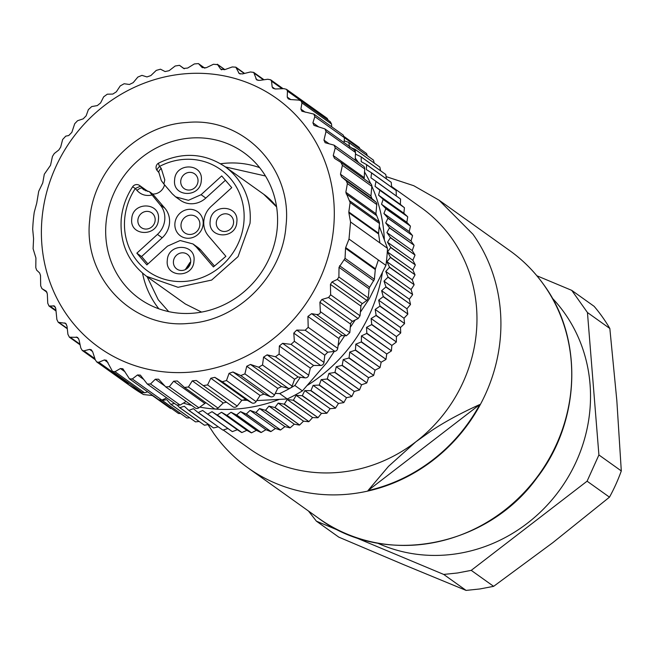 <?xml version="1.0" encoding="UTF-8"?>
<svg xmlns="http://www.w3.org/2000/svg" width="654" height="654" viewBox="0 0 654 654"><rect width="100%" height="100%" fill="white"/><g stroke="black" fill="none" stroke-linecap="round" stroke-linejoin="round"><path stroke-width="0.98" d="M552.27 298.118A152.93 143.054 125.5 0 1 580.351 451.677A152.93 143.054 125.5 0 1 455.977 553.873A152.93 143.054 125.5 0 1 377.481 543.09M386.081 176.596L413.761 185.72L438.94 200.099L472.965 234.255A164.44 153.829 125.5 0 1 452.167 443.142A164.44 153.829 125.5 0 1 247.923 467.823A164.44 153.829 125.5 0 1 213.899 433.659L207.964 424.593M308.467 511.019L316.389 521.156L342.099 531.915M351.958 536.043L443.706 574.433L457.514 572.986L471.232 570.362L587.088 481.189L598.909 454.963L587.447 312.522L571.735 290.36L536.877 275.767M391.574 186.504L421.192 207.637A148 138.444 125.5 0 1 451.816 238.383A148 138.444 125.5 0 1 415.854 441.81L415.854 441.81A148 138.444 125.5 0 1 415.821 441.834A148 138.444 125.5 0 1 249.28 448.587L223.21 429.989M415.854 441.81L388.476 466.392L367.989 490.582L479.807 404.515C460.98 413.058 444.933 421.748 431.64 430.585L415.821 441.834M479.807 404.515A164.138 153.543 125.5 0 1 367.989 490.582M316.389 521.156L338.78 537.13L403.706 564.672L466.089 590.407L443.706 574.433M466.089 590.407L479.905 588.96L493.623 586.344L552.818 542.656L609.479 497.163L587.088 481.189M471.232 570.362L493.623 586.344M598.909 454.963L621.3 470.937A172.664 161.513 125.5 0 1 609.479 497.163M621.3 470.937L616.836 400.624L609.839 328.496L587.447 312.522M571.735 290.36L594.126 306.334A172.664 161.513 125.5 0 1 609.839 328.496M344.323 136.686L351.688 142.024M344.356 136.8L359.283 147.452L344.347 136.784M359.283 147.452L359.798 148.671M366.559 153.526L344.421 137.7L366.559 153.526L367.303 155.66M373.418 160.075L348.647 142.343A161.154 150.747 125.5 0 1 348.811 142.515L373.418 160.075L374.235 163.01M379.835 167.072L355.073 149.333A161.154 150.747 125.5 0 1 355.228 149.521L379.835 167.072L380.603 170.719M385.778 174.504L361.024 156.756A161.154 150.747 125.5 0 1 361.172 156.944L385.778 174.504L386.4 178.771M391.231 182.327L366.493 164.571A161.154 150.747 125.5 0 1 366.624 164.775L391.231 182.327L391.632 187.15M396.169 190.518L371.447 172.754A161.154 150.747 125.5 0 1 371.562 172.967L396.169 190.518L396.275 195.832M400.575 199.045L375.862 181.264A161.154 150.747 125.5 0 1 375.968 181.485L400.575 199.045L400.354 204.408L404.336 207.645L379.729 190.085A161.154 150.747 125.5 0 1 379.827 190.314L404.336 207.645M404.425 207.866L403.878 213.229L407.638 216.727L383.031 199.168A161.154 150.747 125.5 0 1 383.113 199.405L407.638 216.727M407.712 216.964L406.837 222.295L410.36 226.039L385.754 208.487A161.154 150.747 125.5 0 1 385.819 208.724L410.36 226.039M410.426 226.284L409.224 231.573L412.494 235.546L387.887 217.995A161.154 150.747 125.5 0 1 387.936 218.24L412.494 235.546M412.543 235.792L411.023 241.015L414.031 245.217L389.424 227.657A161.154 150.747 125.5 0 1 389.457 227.911L414.031 245.217M414.064 245.463L412.233 250.596L414.963 254.995L390.356 237.443A161.154 150.747 125.5 0 1 390.373 237.696L414.963 254.995M414.979 255.248L412.846 260.276L415.282 264.862L390.683 247.302A161.154 150.747 125.5 0 1 390.683 247.555L415.282 264.862M415.282 265.115L412.854 270.012L414.996 274.762L390.397 257.21A161.154 150.747 125.5 0 1 390.381 257.455L414.996 274.762M414.988 275.015L412.265 279.773L414.105 284.67L389.498 267.11A161.154 150.747 125.5 0 1 389.473 267.363L414.105 284.67M414.072 284.915L411.08 289.509L412.609 294.529L388.002 276.977A161.154 150.747 125.5 0 1 387.961 277.231L412.609 294.529M412.56 294.782L409.298 299.189L410.508 304.323L385.909 286.771A161.154 150.747 125.5 0 1 385.844 287.016L410.508 304.323M410.45 304.568L406.935 308.778L407.826 313.994L383.219 296.442A161.154 150.747 125.5 0 1 383.146 296.687L407.826 313.994M407.753 314.239L404 318.228L404.556 323.517L379.958 305.966A161.154 150.747 125.5 0 1 379.86 306.203L404.556 323.517M404.466 323.755L400.493 327.515L400.722 332.845L376.124 315.293A161.154 150.747 125.5 0 1 376.017 315.522L400.722 332.845M400.624 333.082L396.438 336.589L396.34 341.952L371.734 324.392A161.154 150.747 125.5 0 1 371.619 324.621L396.34 341.952M396.218 342.173L391.852 345.418L391.419 350.789L366.812 333.229A161.154 150.747 125.5 0 1 366.681 333.45L391.419 350.789M391.288 351.01L386.743 353.978L385.991 359.324L361.384 341.772A161.154 150.747 125.5 0 1 361.237 341.985L385.991 359.324M385.844 359.536L381.143 362.226L380.056 367.532L355.457 349.98A161.154 150.747 125.5 0 1 355.294 350.184L380.056 367.532M379.9 367.736L375.061 370.123L373.663 375.371L349.056 357.82A161.154 150.747 125.5 0 1 348.884 358.016L373.663 375.371M373.491 375.568L368.537 377.652L366.82 382.819L342.214 365.267A161.154 150.747 125.5 0 1 342.034 365.447L366.82 382.819M366.641 383.007L361.58 384.773L359.561 389.841L334.954 372.289A161.154 150.747 125.5 0 1 334.766 372.461L359.561 389.841M359.373 390.013L354.231 391.46L351.909 396.414L327.302 378.854A161.154 150.747 125.5 0 1 327.106 379.018L351.909 396.414M351.713 396.569L346.514 397.689L343.898 402.504L319.299 384.944A161.154 150.747 125.5 0 1 319.087 385.092L343.898 402.504M343.693 402.651L338.461 403.436L335.567 408.088L310.961 390.536A161.154 150.747 125.5 0 1 310.748 390.667L335.567 408.088M335.347 408.227L330.098 408.676L326.935 413.148L302.328 395.596A161.154 150.747 125.5 0 1 302.107 395.719L326.935 413.148M326.714 413.271L321.466 413.385L318.04 417.669L293.442 400.117A161.154 150.747 125.5 0 1 293.213 400.223L318.04 417.669M317.811 417.775L312.596 417.554L308.925 421.626L284.327 404.066A161.154 150.747 125.5 0 1 284.089 404.164L308.925 421.626M308.696 421.716L303.513 421.16L299.622 425.002L275.015 407.442A161.154 150.747 125.5 0 1 274.778 407.524L299.622 425.002M299.385 425.075L294.275 424.184L290.163 427.781L265.557 410.23A161.154 150.747 125.5 0 1 265.32 410.295L290.163 427.781M289.926 427.847L284.899 426.629L280.591 429.964L255.984 412.412A161.154 150.747 125.5 0 1 255.739 412.461L280.591 429.964M280.345 430.013L275.424 428.468L270.944 431.542L246.337 413.982A161.154 150.747 125.5 0 1 246.092 414.015L270.944 431.542M270.691 431.575L265.9 429.703L261.248 432.49L236.642 414.938A161.154 150.747 125.5 0 1 236.396 414.955L261.248 432.49M261.003 432.507L256.352 430.332L251.561 432.825L226.954 415.274A161.154 150.747 125.5 0 1 226.709 415.274L251.561 432.825M251.316 432.825L246.82 430.34L241.906 432.539L217.3 414.979A161.154 150.747 125.5 0 1 217.054 414.963L241.906 432.539M241.661 432.523L237.345 429.743L232.325 431.624L207.719 414.072A161.154 150.747 125.5 0 1 207.482 414.039L232.325 431.624M227.845 428.574L222.859 430.095L198.252 412.543A161.154 150.747 125.5 0 1 198.015 412.494L222.859 430.095M218.142 426.858L213.539 427.953L188.941 410.401A161.154 150.747 125.5 0 1 188.704 410.336L213.539 427.953M208.544 424.495L204.416 425.214L179.809 407.655A161.154 150.747 125.5 0 1 179.58 407.581L204.416 425.214M199.069 421.487L195.505 421.879L170.907 404.319A161.154 150.747 125.5 0 1 170.678 404.229L195.505 421.879M189.742 417.832L186.864 417.963L162.257 400.403A161.154 150.747 125.5 0 1 162.037 400.297L186.864 417.963M180.569 413.524L178.509 413.483L160.05 400.313M159.993 400.305L178.509 413.483M171.552 408.546L170.473 408.456L152.341 395.515L170.473 408.456M344.208 140.831L348.647 142.343M348.811 142.515L349.514 147.076M351.468 147.869L355.073 149.333M355.228 149.521L355.375 151.336M355.514 153.036L355.613 154.18L361.024 156.756M361.172 156.944L361.229 161.685L366.493 164.571M366.624 164.775L366.354 169.574L371.447 172.754M371.562 172.967L370.965 177.806L375.862 181.264M375.968 181.485L375.036 186.349L379.729 190.085M400.354 204.408L375.036 186.349M379.827 190.314L378.568 195.17L383.031 199.168M403.878 213.229L378.568 195.17M383.113 199.405L381.527 204.236L385.754 208.487M406.837 222.295L381.527 204.236M385.819 208.724L383.914 213.506L387.887 217.995M409.224 231.573L383.914 213.506M387.936 218.24L385.713 222.957L389.424 227.657M411.023 241.015L385.713 222.957M389.457 227.911L386.915 232.538L390.356 237.443M412.233 250.596L386.915 232.538M390.373 237.696L387.528 242.217L390.683 247.302M412.846 260.276L387.528 242.217M390.683 247.555L387.536 251.953L390.397 257.21M412.854 270.012L387.536 251.953M390.381 257.455L386.947 261.706L389.498 267.11M412.265 279.773L386.947 261.706M389.473 267.363L385.762 271.443L388.002 276.977M411.08 289.509L385.762 271.443M387.961 277.231L383.988 281.13L385.909 286.771M409.298 299.189L383.988 281.13M385.844 287.016L381.625 290.711L383.219 296.442M406.935 308.778L381.625 290.711M383.146 296.687L378.682 300.17L379.958 305.966M404 318.228L378.682 300.17M379.86 306.203L375.175 309.448L376.124 315.293M400.493 327.515L375.175 309.448M376.017 315.522L371.12 318.531L371.734 324.392M396.438 336.589L371.12 318.531M371.619 324.621L366.534 327.36L366.812 333.229M391.852 345.418L366.534 327.36M366.681 333.45L361.425 335.919L361.384 341.772M386.743 353.978L361.425 335.919M361.237 341.985L355.825 344.159L355.457 349.98M381.143 362.226L355.825 344.159M355.294 350.184L349.751 352.065L349.056 357.82M375.061 370.123L349.751 352.065M348.884 358.016L343.219 359.586L342.214 365.267M368.537 377.652L343.219 359.586M342.034 365.447L336.27 366.714L334.954 372.289M361.58 384.773L336.27 366.714M334.766 372.461L328.921 373.401L327.302 378.854M354.231 391.46L328.921 373.401M327.106 379.018L321.204 379.631L319.299 384.944M346.514 397.689L321.204 379.631M319.087 385.092L313.143 385.378L310.961 390.536M338.461 403.436L313.143 385.378M310.748 390.667L304.789 390.61L302.328 395.596M330.098 408.676L304.789 390.61M302.107 395.719L296.156 395.327L293.442 400.117M321.466 413.385L296.156 395.327M293.213 400.223L287.278 399.496L284.327 404.066M312.596 417.554L287.278 399.496M284.089 404.164L278.203 403.093L275.015 407.442M303.513 421.16L278.203 403.093M274.778 407.524L268.957 406.126L265.557 410.23M294.275 424.184L268.957 406.126M265.32 410.295L259.581 408.562L255.984 412.412M284.899 426.629L259.581 408.562M255.739 412.461L250.114 410.401L246.337 413.982M275.424 428.468L250.114 410.401M246.092 414.015L240.582 411.644L236.642 414.938M265.9 429.703L240.582 411.644M236.396 414.955L231.034 412.265L226.954 415.274M256.352 430.332L231.034 412.265M226.709 415.274L221.51 412.282L217.3 414.979M246.82 430.34L221.51 412.282M217.054 414.963L212.035 411.685L207.719 414.072M237.345 429.743L212.035 411.685M207.482 414.039L202.65 410.475L198.252 412.543M198.015 412.494L193.404 408.66L188.941 410.401M188.704 410.336L184.322 406.248L179.809 407.655M179.58 407.581L177.52 405.423M174.528 403.461L170.907 404.319M170.678 404.229L166.795 399.659L162.257 400.403M382.345 273.045A156.216 146.136 125.5 0 1 307.56 385.255M278.866 399.569A156.216 146.136 125.5 0 1 199.748 407.115M191.606 405.382A156.216 146.136 125.5 0 1 183.39 403.109M355.261 158.121A156.216 146.136 125.5 0 1 358.531 162.609M364.45 171.822A156.216 146.136 125.5 0 1 370.638 183.57M371.84 186.202A156.216 146.136 125.5 0 1 384.364 239.658M348.852 212.754L348.835 211.994L378.592 233.225A3.286 3.074 -54.5 0 0 378.609 233.985L348.852 212.754L350.56 221.992L349.007 239.053L385.917 265.385L369.289 298.764L360.379 312.162M355.138 320.035L350.299 327.319M344.707 335.715L338.069 345.688M334.268 351.402L326.608 362.913L302.418 390.888L294.848 385.484L290.539 387.986A3.286 3.074 -54.5 0 0 292.109 386.122L294.586 379.23L298.118 376.974L300.325 377.252L294.848 385.484M247.351 400.33L241.988 400.166M379.238 226.096L387.47 248.324L379.9 242.92L378.609 233.985M385.917 265.385A166.083 155.366 -54.5 0 0 386.906 256.858A166.083 155.366 -54.5 0 0 387.47 248.324M279.667 393.577L275.252 393.438L277.746 388.386L281.49 386.563L288.21 388.304A3.286 3.074 -54.5 0 0 290.539 387.986A166.083 155.366 125.5 0 1 279.667 393.577L287.237 398.973A166.083 155.366 -54.5 0 0 302.418 390.888M287.237 398.973L256.777 400.567M137.397 389.187L135.918 389.146L143.488 394.55L152.93 395.58M129.075 383.252L126.116 382.917A166.083 155.366 125.5 0 1 124.505 381.781L132.075 387.184A166.083 155.366 -54.5 0 0 143.488 394.55M319.642 112.995L327.213 118.39A166.083 155.366 -54.5 0 0 325.005 116.78L317.427 111.384A166.083 155.366 125.5 0 1 319.642 112.995L320.444 114.703M327.213 118.39L328.267 120.287M331.66 126.459L331.97 127.015M350.56 221.992L379.9 242.92M378.347 259.99L375.445 268.794A3.286 3.074 -54.5 0 0 375.29 269.546L374.399 279.274L369.657 287.212A3.286 3.074 -54.5 0 0 369.093 288.79L368.259 297.962L366.804 300.472L362.381 303.611A3.286 3.074 -54.5 0 0 360.926 306.121L360.043 315.776L358.13 318.563L352.506 321.327A3.286 3.074 -54.5 0 0 350.585 324.114L349.808 332.641L346.383 335.764L342.418 335.641A3.286 3.074 -54.5 0 0 339.001 338.625L337.717 348.378A3.286 3.074 -54.5 0 1 334.774 351.337L327.736 352.204L324.785 355.228L323.967 362.422A3.286 3.074 -54.5 0 1 320.64 365.472L313.601 365.463L310.339 368.12L308.688 375.216A3.286 3.074 -54.5 0 1 305.042 377.849L300.325 377.252M232.889 406.755L203.419 385.729L232.84 406.714A3.286 3.074 -54.5 0 0 237.165 406.044L241.825 400.354L245.83 399.48L251.839 402.848A3.286 3.074 -54.5 0 0 256.082 401.646L260.071 395.466L263.979 394.109L270.388 396.676A3.286 3.074 -54.5 0 0 274.492 394.975L275.252 393.438M213.67 408.235A3.286 3.074 -54.5 0 0 218.003 408.096L223.267 402.978L226.456 402.161M46.115 291.071L47.317 293.826L47.75 303.219L49.009 306.015L54.503 305.998L55.794 308.672L56.89 319.577L58.239 322.299L65.588 323.289L67.002 326.117L67.918 334.325L69.389 337.186L77.581 337.366L79.028 339.827L80.802 347.993L82.281 350.479L83.941 350.838L89.582 349.383L91.266 349.759L92.68 351.844L95.304 359.855L96.751 361.964L98.787 362.267L104.37 359.945L106.438 360.28L112.57 371.472L114.99 371.685L120.418 368.521L122.87 368.766L129.508 378.862L132.312 378.96L137.487 374.971L140.34 375.102L147.314 384.037L150.502 383.98L155.325 379.222L158.57 379.189L165.732 386.915L195.178 407.933A3.286 3.074 -54.5 0 0 198.881 407.777L205.879 402.717M186.12 401.466L180.095 405.088L176.711 405.014L147.314 384.045M166.729 397.894L161.898 400.076L158.865 399.815M147.665 391.828L144.575 392.801L141.91 392.408L112.57 371.472M96.751 361.964L126.116 382.917A166.083 155.366 -54.5 0 0 135.918 389.146M124.505 381.781A166.083 155.366 125.5 0 1 122.919 380.636M46.262 291.185L41.97 288.659L40.687 285.855L40.507 275.448L39.608 272.931L36.657 270.151L35.79 267.666L35.921 257.987L33.101 248.724L33.583 238.702L32.7 229.309A166.083 155.366 125.5 0 1 33.256 220.766A166.083 155.366 125.5 0 1 34.253 212.239L36.73 203.141L38.7 191.328L42.755 182.907L44.3 174.234L50.53 165.29L52.467 156.396L54.274 153.526L58.811 149.987L60.659 147.15L62.653 139.49L65.76 136.146L68.719 135.542L71.842 132.353L74.711 123.729L77.573 120.712L83.197 118.84L86.148 115.815L88.372 109.627L91.699 106.577L97.323 105.58L100.585 102.923L103.659 96.833L107.297 94.192L112.815 94.07L116.347 91.813L120.23 85.927L124.129 83.737L129.443 84.472L133.187 82.649L137.847 77.074L141.951 75.365L146.954 76.935L150.861 75.578L156.257 70.395L160.5 69.201L165.102 71.564L169.108 70.689L175.182 66.005L179.498 65.326L184.314 68.768L179.49 65.326L183.611 68.433L187.665 68.057L194.336 63.945L198.424 63.593L204.857 68.188M315.833 110.256A166.083 155.366 125.5 0 1 317.427 111.384M334.505 158.35L333.246 155.554L335.24 147.894L334.047 145.139L325.136 142.719L323.959 140.12L326.027 131.479L324.915 128.92L313.969 125.372L312.923 122.805L314.827 116.608L313.822 114.074L301.927 111.245L300.897 109.095L301.952 102.94L300.963 100.814L298.804 100.095L290.343 99.539L288.218 98.844L287.245 97.078L287.449 91.078L317.043 112.194L315.849 110.264L286.509 89.336L283.967 88.666L275.555 88.977L273.053 88.323L272.162 86.933L271.533 81.194L270.674 79.813L267.764 79.248L259.507 80.401L256.638 79.862L253.687 72.39L250.441 71.973L242.438 73.943L239.233 73.567L235.808 67.166L232.252 66.953L224.6 69.7L220.643 69.079L217.3 64.223L224.853 69.61M378.592 233.225L379.475 223.496A3.286 3.074 -54.5 0 0 379.206 221.886L375.927 213.703L376.761 204.538A3.286 3.074 -54.5 0 0 375.772 201.955L371.938 198.554L370.949 195.971L371.832 186.316A3.286 3.074 -54.5 0 0 370.426 183.431M300.963 100.806L330.303 121.742L331.545 124.056L331.684 126.811M313.83 114.066L343.187 135.018L344.421 137.716L344.086 142.605M325.005 128.993L354.304 149.889L355.539 152.529L355.155 160.197M364.155 178.943L364.711 168.92A3.286 3.074 -54.5 0 0 363.485 166.141L334.047 145.139M334.717 158.489L340.889 162.356L342.41 165.331L340.472 174.226L341.552 176.874L346.268 180.896L347.388 183.578L345.843 192.243L350.127 202.552L348.835 211.994M340.889 162.356L370.605 183.545M287.449 91.078L286.509 89.336M221.158 69.586L221.714 69.839M224.731 69.651L217.741 64.672L213.457 64.264L206.247 67.73L202.217 67.607L198.677 63.814L204.816 68.196M42.02 218.452A152.93 143.054 125.5 0 1 201.457 73.346A152.93 143.054 125.5 0 1 333.671 227.445A152.93 143.054 125.5 0 1 174.234 372.551A152.93 143.054 125.5 0 1 42.02 218.452M46.982 292.232L41.831 288.569L46.99 292.248M165.732 386.915L169.296 386.669L173.678 381.192L177.299 380.98L184.485 387.454L188.409 386.988L192.268 380.857L196.314 380.481L203.247 385.607L207.571 384.928L210.817 378.233L214.831 377.358L222.246 381.732L226.488 380.538L229.064 373.344L232.971 371.987L240.795 375.568L244.898 373.859L246.738 366.265L250.49 364.45L258.616 367.196L262.516 365.006L263.578 357.109L267.11 354.852L275.448 356.741L279.094 354.1L279.34 345.999L282.602 343.342L291.046 344.356L294.382 341.306L293.785 333.107L296.736 330.082L305.181 330.229L308.206 327.319L337.717 348.378M375.29 269.546L345.533 248.316L345.05 258.338L339.009 267.331L338.886 277.002L337.3 279.422L331.995 281.939L330.45 284.384L330.63 294.791L328.594 297.496L321.891 299.483L319.904 302.222L320.346 311.615C320.476 313.593 319.226 314.558 316.593 314.509L311.615 313.667L307.911 316.446L308.206 327.319M345.533 248.316L345.688 247.564L375.445 268.794M349.007 239.053L345.688 247.564M285.978 225.973C282.495 276.078 237.762 320.901 188.736 323.411C132.37 329.256 82.805 277.509 89.712 219.924C93.195 169.819 137.929 124.996 186.954 122.486C243.321 116.633 292.886 168.389 285.978 225.973M106.038 223.014A89.761 83.965 -54.5 0 0 139.498 298.714A89.761 83.965 -54.5 0 0 226.137 303.726A89.761 83.965 -54.5 0 0 277.222 228.287A89.761 83.965 -54.5 0 0 243.762 152.578A89.761 83.965 -54.5 0 0 157.123 147.575A89.761 83.965 -54.5 0 0 106.038 223.014M158.889 308.819A89.761 83.965 125.5 0 1 156.175 305.222A89.761 83.965 125.5 0 1 142.539 273.176M220.602 163.762A89.761 83.965 125.5 0 1 259.63 167.628M276.609 206.926L263.676 194.23A67.419 63.07 125.5 0 1 276.593 206.828M263.676 194.23L224.878 166.549A67.419 63.07 -54.5 0 1 250.008 223.406L238.064 256.613L211.634 280.076L178.035 287.31L146.553 276.315C128.176 262.279 119.731 243.223 121.219 219.147C122.323 207.514 126.124 196.731 132.623 186.791L135.321 188.499A62.49 58.451 -54.5 0 0 124.71 218.583A62.49 58.451 -54.5 0 0 178.73 281.547A62.49 58.451 -54.5 0 0 243.885 222.254A62.49 58.451 -54.5 0 0 159.568 166.427A4.93 1.7 139.4 0 0 157.238 170.653A4.93 1.7 139.4 0 0 157.352 170.751L158.832 172.476M224.878 166.549C204.13 152.922 182.065 151.761 158.685 163.075A4.93 0.826 62.2 0 0 159.568 166.427L161.236 168.372L164.792 179.891L163.876 184.036L161.285 180.578L158.914 172.599A4.93 1.7 139.4 0 0 159.02 172.697M164.538 184.812A11.51 10.766 -54.5 0 1 152.709 194.042L149.398 191.679L160.14 204.841C163.663 209.084 165.209 214.071 164.767 219.818C164.162 225.548 161.726 230.412 157.451 234.418L136.841 253.172L146.888 264.895L167.498 246.133L180.152 240.517L192.979 243.958L196.331 247.024L213.417 266.938L225.892 256.319L208.454 235.988C204.931 231.753 203.386 226.758 203.827 221.019C204.432 215.289 206.868 210.416 211.144 206.411L231.753 187.657L221.698 175.942L201.089 194.696L188.442 200.312L175.615 196.87L172.264 193.813L163.876 184.036M201.285 180.61C200.5 198.276 172.198 197.402 174.626 179.793C175.411 162.127 203.713 162.993 201.285 180.61M236.83 222.033C236.045 239.699 207.735 238.824 210.171 221.216C210.948 203.549 239.258 204.424 236.83 222.033M193.968 261.044C193.183 278.71 164.882 277.836 167.31 260.218C168.086 242.56 196.396 243.427 193.968 261.044M158.423 219.621C157.647 237.288 129.337 236.413 131.765 218.796C132.549 201.13 160.851 202.004 158.423 219.621M147.681 191.409L140.373 186.202L135.321 188.499L136.988 190.445A4.93 1.7 -40.6 0 1 142.049 188.148A11.51 10.766 -54.5 0 0 143.847 189.791L149.398 191.679M152.709 194.042L164.873 208.217L160.14 204.841M175.607 196.87L180.34 200.247A21.378 19.996 -54.5 0 0 205.822 198.072L201.089 194.696M225.401 180.259L205.822 198.072M192.987 243.967L197.721 247.343A21.378 19.996 -54.5 0 1 201.064 250.4L214.479 266.039M164.873 208.217A21.378 19.996 -54.5 0 1 169.5 223.194A21.378 19.996 -54.5 0 1 162.184 237.794L141.575 256.548L147.927 263.954M141.575 256.548L136.841 253.172M180.749 180.945A9.042 8.461 -54.5 0 0 184.126 188.573A9.042 8.461 -54.5 0 0 192.856 189.08A9.042 8.461 -54.5 0 0 197.998 181.477A9.042 8.461 -54.5 0 0 194.63 173.85A9.042 8.461 -54.5 0 0 185.9 173.343A9.042 8.461 -54.5 0 0 180.749 180.945M216.294 222.368A9.042 8.461 -54.5 0 0 219.662 229.995A9.042 8.461 -54.5 0 0 228.393 230.502A9.042 8.461 -54.5 0 0 233.543 222.9A9.042 8.461 -54.5 0 0 230.167 215.272A9.042 8.461 -54.5 0 0 221.436 214.774A9.042 8.461 -54.5 0 0 216.294 222.368M173.433 261.379A9.042 8.461 -54.5 0 0 176.801 269.007A9.042 8.461 -54.5 0 0 185.532 269.513A9.042 8.461 -54.5 0 0 190.682 261.911A9.042 8.461 -54.5 0 0 187.306 254.283A9.042 8.461 -54.5 0 0 178.583 253.777A9.042 8.461 -54.5 0 0 173.433 261.379M137.888 219.957A9.042 8.461 -54.5 0 0 141.264 227.584A9.042 8.461 -54.5 0 0 149.995 228.091A9.042 8.461 -54.5 0 0 155.137 220.488A9.042 8.461 -54.5 0 0 151.769 212.861A9.042 8.461 -54.5 0 0 143.038 212.354A9.042 8.461 -54.5 0 0 137.888 219.957M174.912 223.357A14.797 13.84 125.5 0 1 190.347 209.313A14.797 13.84 125.5 0 1 203.141 224.224A14.797 13.84 125.5 0 1 187.714 238.269A14.797 13.84 125.5 0 1 174.912 223.357M190.666 262.091A9.042 8.461 -54.5 0 0 190.273 262.287L190.543 262.875M185.278 269.636L189.987 262.45L190.535 262.916M199.854 225.099A9.867 9.23 -54.5 0 0 196.175 216.776A9.867 9.23 -54.5 0 0 186.652 216.221A9.867 9.23 -54.5 0 0 181.035 224.518A9.867 9.23 -54.5 0 0 184.714 232.84A9.867 9.23 -54.5 0 0 194.238 233.388A9.867 9.23 -54.5 0 0 199.854 225.099M186.652 268.835L190.347 263.652M189.987 262.45L190.42 263.39M543.785 284.792A164.44 153.829 125.5 0 1 522.996 493.672A164.44 153.829 125.5 0 1 318.743 518.352C383.35 567.043 486.748 547.709 536.991 477.763C580.58 421.691 583.613 339.009 543.924 284.923C534.416 271.549 523.028 260.112 509.76 250.629A164.44 153.829 125.5 0 1 543.785 284.792M345.05 258.338L374.399 279.274M344.454 259.891L373.843 280.86M339.581 265.753L369.657 287.212M339.009 267.331L369.093 288.79M338.886 277.002L368.259 297.962M337.3 279.422L366.804 300.472M331.995 281.939L362.381 303.611M330.45 284.384L360.926 306.121M330.63 294.791L360.043 315.776M328.594 297.496L358.13 318.563M321.891 299.483L352.506 321.327M319.904 302.222L350.585 324.114M320.346 311.615L349.808 332.641M316.593 314.509L346.383 335.764M311.615 313.667L342.418 335.641M307.911 316.446L339.001 338.625M305.181 330.229L334.774 351.337M296.736 330.082L327.736 352.204M293.785 333.107L324.785 355.228M294.382 341.306L323.967 362.422M291.046 344.356L320.64 365.472M282.602 343.342L313.601 365.463M279.34 345.999L310.339 368.12M279.094 354.1L308.688 375.216M275.448 356.741L305.042 377.849M267.11 354.852L298.118 376.974M263.578 357.109L294.586 379.23M262.516 365.006L292.109 386.122M258.616 367.196L288.21 388.304M250.49 364.45L281.49 386.563M246.738 366.265L277.746 388.386M244.898 373.859L274.492 394.975M240.795 375.568L270.388 396.676M232.971 371.987L263.979 394.109M229.064 373.344L260.071 395.466M226.488 380.538L256.082 401.646M222.246 381.732L251.839 402.848M214.831 377.358L245.83 399.48M210.817 378.233L241.825 400.354M207.571 384.928L237.165 406.044M192.268 380.857L223.267 402.978M188.409 386.988L218.003 408.096M173.678 381.192L204.677 403.314M169.296 386.669L198.881 407.777M155.325 379.222L164.669 385.885M150.502 383.98L180.095 405.088M137.487 374.971L143.7 379.41M132.312 378.96L161.898 400.076M120.418 368.521L125.028 371.807M114.99 371.685L144.575 392.801M104.37 359.945L108.008 362.545M98.787 362.267L128.38 383.383M89.582 349.383L92.566 351.509M83.941 350.838L94.912 358.662M76.265 336.982L78.635 338.674M70.681 337.562L79.968 344.192M64.623 322.929L66.381 324.188M59.187 322.643L67.256 328.398M53.227 305.704L55.467 307.298M50.276 306.301L55.958 310.356M236.421 67.885L244.269 73.485M238.612 72.831L240.247 74M254.439 73.42L263.439 79.845M255.869 78.815L258.109 80.409M271.533 81.194L282.103 88.731M272.162 86.933L275.015 88.969M287.245 97.078L290.728 99.563M350.127 202.552L379.475 223.496M301.952 102.94L331.545 124.056M300.897 109.095L305.271 112.21M314.827 116.608L344.421 137.716M312.923 122.805L318.719 126.941M326.027 131.479L355.539 152.529M323.959 140.12L329.199 143.864M335.24 147.894L364.711 168.92M333.246 155.554L363.935 177.447M342.41 165.331L371.832 186.316M340.472 174.226L370.949 195.971M341.552 176.874L371.938 198.554M346.268 180.896L375.772 201.955M347.388 183.578L376.761 204.538M345.843 192.243L375.927 213.703M346.13 193.862L376.197 215.313M349.816 200.917L379.206 221.886M145.932 190.911L140.373 186.202A4.93 4.611 -54.5 0 0 139.604 185.491A4.93 4.93 0 0 0 132.623 186.791M151.761 195.072C145.858 196.274 140.937 194.728 136.988 190.445M161.236 168.372A4.93 1.7 139.4 0 0 158.914 172.599L157.238 170.653A4.93 4.93 0 0 1 158.685 163.075M201.064 250.4L196.331 247.024M162.184 237.794L157.451 234.418M247.923 467.823L318.743 518.352M438.94 200.099L509.76 250.629M184.485 387.454L213.997 408.513M129.5 378.87L158.873 399.823M82.281 350.479L95.263 359.741M69.381 337.194L80.115 344.846M58.37 322.389L67.297 328.758M49.009 306.015L56.023 311.01M235.816 67.158L244.58 73.412M253.695 72.39L264.028 79.763M270.674 79.813L283.125 88.699M147.117 276.707L158.227 299.728L168.699 311.623M201.571 312.097L185.36 303.996L146.553 276.315M265.467 176L225.434 166.942M147.968 191.458L139.604 185.491"/></g></svg>
